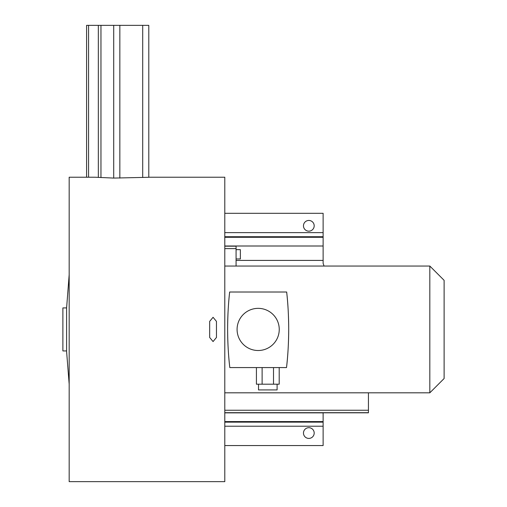 <?xml version="1.0" encoding="UTF-8"?>
<svg xmlns="http://www.w3.org/2000/svg" width="507" height="507" viewBox="0 0 507 507"><rect width="100%" height="100%" fill="white"/><g stroke="black" fill="none" stroke-linecap="round" stroke-linejoin="round"><path stroke-width="0.76" d="M288.705 329.43C288.61 343.543 287.881 356.256 286.518 367.575L229.804 367.575C228.448 356.294 227.719 343.581 227.624 329.43C227.687 315.665 228.359 303.192 229.652 292.013L286.67 292.013C287.963 303.129 288.635 315.601 288.705 329.43M224.791 392.817L429.822 392.817L429.822 266.042L224.791 266.042M216.457 337.472L213.067 341.566L209.67 337.472L209.67 321.387L213.067 317.293L216.457 321.387L216.464 337.472M66.601 307.92L66.601 350.939L62.887 350.939L62.887 307.92L66.601 307.92L69.174 274.731M236.078 249.653L240.369 249.653L240.369 258.944L236.078 258.944M148.418 177.216L224.791 177.216L224.791 481.65L69.174 481.65L69.174 177.216L94.866 177.216L113.707 178.077L148.5 177.298M148.792 25.35L148.792 177.216L148.792 25.35L100.956 25.35L100.956 177.596M236.078 260.414L323.124 260.414L323.124 213.301L224.791 213.301M224.791 445.558L323.124 445.558L323.124 412.806M308.833 220.45A5.362 5.362 0 0 1 314.188 225.811A5.362 5.362 0 0 1 308.833 231.167A5.362 5.362 0 0 1 303.471 225.811A5.362 5.362 0 0 1 308.833 220.45M308.833 427.693A5.362 5.362 0 0 1 314.188 433.054A5.362 5.362 0 0 1 308.833 438.416A5.362 5.362 0 0 1 303.471 433.054A5.362 5.362 0 0 1 308.833 427.693M429.822 392.817L444.113 378.526L444.113 280.333L429.822 266.042M368.431 412.806L224.791 412.806L368.431 412.806L368.431 392.817M323.124 260.414L323.124 263.412L324.062 266.042M236.078 266.042L236.078 246.06L224.791 246.06L236.078 246.06M100.956 25.35L86.583 25.35L86.583 177.216M286.67 292.013A339.918 339.918 0 0 1 286.518 367.575M229.804 367.575A339.937 339.937 0 0 1 229.652 292.013M258.164 350.514A21.085 21.085 0 0 0 276.423 318.89A21.085 21.085 0 0 0 239.906 318.89A21.085 21.085 0 0 0 258.164 350.514M273.507 367.575L273.507 384.198L256.422 384.198L256.422 367.575M279.199 367.575L279.199 384.198L273.507 384.198M262.119 367.575L262.119 384.198M277.101 384.198L277.101 389.921L258.519 389.921L258.519 384.198M142.701 177.349L142.701 25.35M323.124 237.289L224.791 237.289M224.791 412.863L323.124 412.863M224.791 410.239L368.431 410.239M224.791 412.685L368.431 412.685M323.124 426.216L224.791 426.216M224.791 422.147L323.124 422.147M323.124 236.718L224.791 236.718M224.791 232.643L323.124 232.643M323.124 421.577L224.791 421.577M323.124 246.003L224.791 246.003M224.791 248.626L236.078 248.626M224.791 246.18L236.078 246.18M88.567 25.35L88.567 177.216M98.326 177.431L98.326 25.35M113.707 178.077L113.707 25.35M119.842 178.077L119.842 25.35M69.174 384.129L66.601 351.573L66.601 307.293M66.601 351.573L66.601 350.939"/></g></svg>
